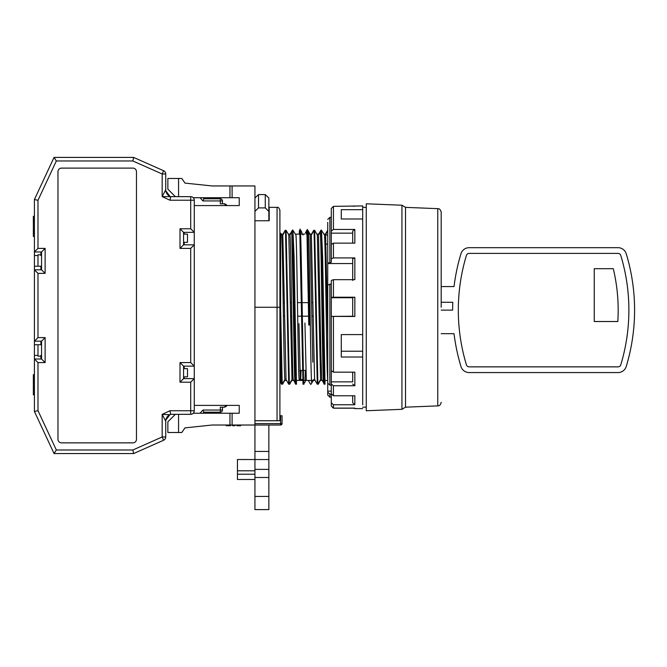 <?xml version="1.0" encoding="UTF-8"?>
<svg xmlns="http://www.w3.org/2000/svg" width="667" height="667" viewBox="0 0 667 667"><rect width="100%" height="100%" fill="white"/><g stroke="black" fill="none" stroke-linecap="round" stroke-linejoin="round"><path stroke-width="1" d="M132.9 168.109L61.539 168.109A3.568 3.568 0 0 0 57.971 171.677L57.971 439.295A3.568 3.568 0 0 0 61.539 442.863L132.9 442.863A3.568 3.568 0 0 0 136.468 439.295L136.468 171.677A3.568 3.568 0 0 0 132.9 168.109M133.617 157.404L132.858 160.972L162.164 173.995L163.607 170.735L133.617 157.404L54.052 157.404L34.417 199.508L34.417 251.959L41.554 251.959L41.554 269.802L34.417 269.802L34.417 359.004L37.986 362.573L45.123 362.573L41.554 359.004L34.417 359.004L34.417 411.456L37.986 410.672L37.986 362.573M34.567 411.772L54.052 453.56L34.417 411.456L54.052 453.56L56.328 449.992L37.986 410.672M54.052 453.56L133.617 453.56L132.858 449.992L56.328 449.992M133.617 453.56L133.158 451.426L133.617 453.56L163.607 440.237L162.164 436.968L132.858 449.992M163.607 440.237A3.568 3.568 0 0 0 165.733 436.968L165.733 421.185L162.164 414.374L169.852 414.724L170.727 414.315L169.935 410.747L162.164 414.374L169.935 410.747L170.327 412.531M170.727 414.315L190.704 414.315L190.704 410.747L169.935 410.747M183.567 378.631L183.567 366.141L179.998 362.573L179.998 382.199L183.567 378.631L194.272 378.631L190.704 382.199L190.704 410.747L194.272 410.747L194.272 405.394L239.236 405.394L239.236 413.24L232.099 413.24L232.099 425.021L254.936 425.021L254.936 459.538L237.452 459.521L237.452 470.785L254.936 470.785M183.567 366.141L194.272 366.141L190.704 362.573L179.998 362.573M183.567 244.831L183.567 232.341L179.998 228.773L179.998 248.399L183.567 244.831L194.272 244.831L190.704 248.399L190.704 362.573M254.936 423.595L282.049 423.595A1.426 1.426 0 0 1 280.624 425.021L254.936 425.021L254.936 185.951L232.099 185.951L232.099 197.724L239.236 197.724L239.236 205.578L194.272 205.578L194.272 200.225A3.568 3.568 0 0 0 190.704 196.657L170.727 196.657L169.935 200.225L190.704 200.225L190.704 228.773L194.272 232.341L183.567 232.341M170.727 196.657L162.164 196.598L165.733 189.778L165.733 173.995A3.568 3.568 0 0 0 163.607 170.735M54.052 157.404L56.328 160.972L132.858 160.972M34.417 199.508L37.986 200.3L56.328 160.972M45.123 362.573L45.123 337.602L41.554 341.171L34.417 341.171L34.417 251.959L37.986 248.399L37.986 200.3M41.554 251.959L45.123 248.399L37.986 248.399M41.554 269.802L45.123 273.37L45.123 248.399M34.417 269.802L37.986 273.37L45.123 273.37M34.417 341.171L37.986 337.602L37.986 273.37M41.554 341.171L41.554 359.004L34.417 359.004L40.929 359.004L40.845 355.436M166.858 417.359L169.726 414.782C169.343 413.365 164.432 421.127 165.733 421.185A7.137 7.137 0 0 1 169.852 414.724L165.8 420.185M194.272 410.747A3.568 3.568 0 0 1 190.704 414.315M165.733 189.828L165.733 189.778C164.424 189.845 169.376 197.624 169.726 196.19L169.852 196.248A7.137 7.137 0 0 1 165.733 189.778C165.858 192.73 167.234 194.881 169.852 196.248L165.8 190.787M40.929 341.171L40.845 344.739M40.845 266.233L40.929 269.802M40.929 251.959L40.845 255.528M184.217 232.341L184.217 234.125M184.217 242.329L184.217 244.831M184.217 378.631L184.217 376.847M184.217 368.643L184.217 366.141M34.417 380.023L33.35 380.023L33.35 389.745L34.417 389.745M222.461 410.03L222.461 407.178L223.887 407.178A3.568 3.568 0 0 0 226.98 405.394L223.887 407.178L220.318 407.178L220.318 410.03L222.461 410.03A2.143 2.143 0 0 1 220.318 412.173L220.318 410.03L202.968 410.03L203.91 412.173L220.318 412.173L203.91 412.173L202.918 413.24M41.554 356.153L37.986 356.153L37.986 344.739L34.417 344.739M41.554 344.739L37.986 344.739M41.554 254.819L37.986 254.819L37.986 266.233L41.554 266.233M34.417 216.283L33.35 216.283L33.35 221.452L34.417 221.452M34.417 218.926L33.35 218.926M34.417 231.424L33.35 231.424L33.35 221.452M34.417 233.233L33.35 233.233L33.35 231.424M34.417 236.443L33.35 236.443L33.35 233.233M194.022 412.056L193.588 412.848M34.417 377.347L33.35 377.347L33.35 379.415L34.417 379.415M33.35 380.023L33.35 379.415M34.417 374.704L33.35 374.704L33.35 377.347M33.35 380.557L34.417 380.557M33.35 382.8L34.417 382.8M33.35 389.745L33.35 393.48M34.417 393.58L33.35 393.58L33.35 394.764L34.417 394.764M33.35 380.348L34.417 380.348M220.318 198.799L203.91 198.799L220.318 198.799L203.91 198.799L202.918 197.724L203.91 198.799L202.918 197.724L203.91 198.799L202.968 200.942L220.318 200.942L220.318 198.799A2.143 2.143 0 0 1 222.461 200.942L222.461 203.794L223.887 203.794L226.98 205.578A3.568 3.568 0 0 0 223.887 203.794L220.318 203.794L220.318 200.942L222.461 200.942M169.935 200.225L162.164 196.598L169.935 200.225L170.327 198.441M183.567 242.329L187.494 242.329L187.494 234.125L183.567 234.125M183.567 376.847L187.494 376.847L187.494 368.643L183.567 368.643M200.7 205.578L215.683 205.578M215.683 405.394L200.7 405.394M620.777 255.419A188.753 188.753 0 0 1 620.777 364.832A2.851 2.851 0 0 1 618.042 366.858L469.151 366.858A2.851 2.851 0 0 1 466.416 364.832A188.753 188.753 0 0 1 466.416 255.419A2.851 2.851 0 0 1 469.151 253.393L618.042 253.393A2.851 2.851 0 0 1 620.777 255.419M613.29 268.709A178.047 178.047 0 0 1 617.809 321.519L594.255 321.519L594.255 268.709L613.29 268.709M441.187 286.577L454.035 286.577A194.464 194.464 0 0 1 460.955 253.76A8.563 8.563 0 0 1 469.151 247.682L618.042 247.682A8.563 8.563 0 0 1 626.238 253.76A194.464 194.464 0 0 1 626.238 366.483A8.563 8.563 0 0 1 618.042 372.57L469.151 372.57A8.563 8.563 0 0 1 460.955 366.483A194.464 194.464 0 0 1 454.035 333.675L441.187 333.675M441.187 310.122L452.61 310.122L452.768 302.276L441.187 302.276M452.768 302.276L451.592 302.276M452.61 310.122L451.434 310.122M268.851 211.347L265.283 207.912L265.283 194.581L268.851 198.016L268.851 220.744M268.851 425.021L268.851 451.442L254.936 451.442M268.851 459.538L268.851 469.385L254.936 469.385L254.936 459.538L268.851 459.538L268.851 451.442M268.851 469.385L268.851 509.596L254.936 509.596L254.936 477.489L268.851 477.489M254.936 474.229L237.452 474.229L237.452 470.785M265.283 207.912L258.504 207.912L254.936 211.347M254.936 198.016L258.504 194.581L265.283 194.581M254.936 469.385L254.936 477.489M237.452 474.229L237.452 479.49L254.936 479.49M258.504 207.912L258.504 194.581M33.35 384.976L33.35 382.158M362.69 218.984L341.279 218.984L341.279 209.688L362.69 209.688L362.69 404.852M254.936 307.27L277.055 307.27L277.055 207.362L269.201 207.362L269.201 220.744L254.936 220.744M254.936 420.735L279.907 420.735L279.907 210.213L279.907 307.27L277.055 307.27L277.055 420.735M194.272 205.578L194.272 405.394M212.114 185.951L185.001 183.1L212.114 185.951L232.099 185.951M232.099 425.021L212.114 425.021L185.001 427.872L212.114 425.021M182.5 179.49L185.001 183.1L181.783 178.456L178.573 178.456L178.573 196.657M232.099 197.724L193.255 197.724M280.624 425.021L280.624 415.741L279.907 415.741M178.573 414.315L178.573 432.508L181.783 432.508L185.001 427.872L182.5 431.482M229.957 425.021L229.957 413.24L193.255 413.24M226.246 425.021L226.246 425.729L227.364 425.729L227.364 425.021M240.662 425.021L240.662 425.729L239.67 425.729L239.67 425.021M236.91 425.021L236.91 425.729L239.67 425.729M236.618 425.021L236.91 425.729M234.892 425.021L234.892 425.729L233.167 425.729L233.167 425.021M232.6 425.021L232.6 425.729L233.358 425.729M230.565 425.021L230.565 425.729L230.282 425.021M227.364 425.729L230.282 425.729M229.957 413.24L232.099 413.24M175.363 196.657L167.867 189.161L167.867 178.456L178.573 178.456M280.624 415.741L282.049 415.741L282.049 423.595M175.363 414.315L167.867 421.811L167.867 432.508L178.573 432.508M441.187 307.27L441.187 212.214L441.187 307.27M441.187 402.326C440.587 404.819 439.445 406.011 437.76 405.886L437.76 208.654L405.511 207.362L405.511 407.178L401.943 409.321L366.258 410.747L366.258 203.794L401.943 205.219L401.943 409.321M281.666 235.017C282.716 243.163 283.783 371.402 284.876 379.523L282.208 384.209L280.624 307.946L280.624 233.2L281.666 235.017M280.624 244.731L280.624 235.935M302.751 379.523L299.149 379.523M300.308 379.523L298.949 323.703M304.936 323.02L306.286 379.523L303.618 384.209C302.535 375.488 301.476 239.503 300.383 230.323L303.076 235.017M296.482 384.209L294.064 256.47L292.938 230.323L295.94 235.017C296.998 243.197 298.057 371.878 299.158 379.581M296.215 379.523L295.623 379.523M292.938 230.323L295.865 384.209L293.172 379.523C292.121 371.377 291.054 243.138 289.962 235.017L291.754 232.016M309.405 325.004L307.52 230.323L310.213 235.017L312.79 362.148M299.908 370.977L299.925 370.427M301.092 370.427L300.667 379.523M288.803 235.017L292.013 379.523L289.345 384.209L286.11 230.323L288.803 235.017M286.035 379.523L282.825 235.017L285.493 230.323L288.728 384.209L286.035 379.523M325.029 384.209L322.603 256.453L321.486 230.323L324.479 235.017C325.571 244.08 326.597 370.16 327.697 379.523M323.828 383.2L321.719 379.523L320.91 354.777L318.509 235.017L320.293 232.016M327.722 336.76L325.646 235.017L327.722 235.017M317.35 235.017L320.56 379.523L317.892 384.209L314.657 230.323L317.35 235.017M314.582 379.523L311.372 235.017L314.04 230.323L317.267 384.209L314.582 379.523M279.907 316.191L280.624 316.191M283.417 316.191L284.551 316.191M290.562 316.191L291.696 316.191M297.69 316.191L301.501 316.191M302.151 316.191L308.638 316.191M311.973 316.191L313.106 316.191M280.624 233.2L280.624 235.017M280.624 348.032L281.591 384.209L280.624 382.524L280.624 307.946M281.591 384.209L282.541 384.209L284.717 380.415M299.216 234.125L299.433 230.323M299.908 232.099L299.808 234.125M307.045 232.116L306.953 234.125M304.002 383.533L303.96 384.175M306.361 234.125L306.562 230.323M313.423 379.523C312.114 381.816 312.114 381.816 313.423 379.523M307.52 230.323L306.903 230.323L308.771 325.071M327.305 231.499L325.796 234.125M317.267 384.209L318.226 384.209L320.402 380.415M320.835 230.323L318.668 234.125M286.11 230.323L285.159 230.323L282.983 234.125M288.728 384.209L289.678 384.209L291.854 380.415M308.312 380.415L310.472 384.209L311.089 384.209L313.265 380.415M311.531 234.125L313.698 230.323L314.657 230.323M321.486 230.323L324.404 384.209M292.296 230.323L290.12 234.125M327.722 302.635L327.155 302.635L327.722 302.635M312.89 302.635L311.764 302.635L312.89 302.635M279.907 302.635L280.624 302.635M283.217 302.635L284.342 302.635M290.353 302.635L291.479 302.635M297.49 302.635L301.292 302.635M301.951 302.635L308.429 302.635M305.369 233.025L306.903 230.323M326.513 232.875L327.722 231.357M323.503 382.583C322.411 373.912 321.377 240.87 320.293 231.983L321.411 230.007L322.803 323.111C323.161 355.011 323.595 390.629 324.095 382.966M304.852 382.583L304.902 381.958M305.036 379.523L305.369 370.427M306.92 230.482L306.778 234.125M299.766 230.323L303.001 384.209L303.618 384.209L301.201 256.462L300.383 230.323L299.766 230.323L303.001 384.209M294.956 382.583C294.43 377.664 293.905 343.647 293.33 307.437L291.746 231.983L292.863 230.007L294.255 323.111C294.614 355.011 295.047 390.629 295.556 382.966M308.421 231.958C309.48 240.47 310.572 373.778 311.639 382.558M362.69 209.688L362.69 205.936L333.433 206.353L331.291 208.496L331.291 233.15L331.291 217.35L329.865 217.35L327.722 219.493M333.433 206.353L333.433 229.448L354.844 229.448L352.701 231.032L352.701 243.138L352.701 231.032M354.844 229.448L354.844 243.138L333.433 243.138L331.291 244.489L331.291 258.738L331.291 244.489M327.722 263.132L331.291 262.306L331.291 258.738L333.433 257.912L354.844 257.912L352.701 258.738L352.701 263.548L327.722 263.548L327.722 222.394M354.844 257.912L354.844 279.673L333.433 279.673L331.291 280.49L331.291 284.067L327.722 284.892L327.722 383.141L329.865 385.142L331.291 385.142L331.291 381.858L331.291 393.78L331.291 385.142M333.433 279.673L333.433 297.215L354.844 297.215L352.701 297.432L352.701 316.383L354.844 316.492L331.291 316.383L331.291 381.858L352.701 381.858L352.701 372.169L352.701 381.858M362.69 357.012L341.279 357.012L341.279 334.601L362.69 334.601M333.433 316.492L333.433 372.169L354.844 372.169L354.844 385.734L333.433 385.734L331.291 384.067M333.433 385.734L333.433 395.773L354.844 395.773L354.844 404.777L333.433 404.777L333.433 408.104L354.844 408.104L354.844 408.604L353.468 408.104M353.568 408.187L333.433 408.187L331.291 406.045L331.291 403.61M327.722 285.309L327.722 263.548M333.433 408.104L331.291 405.978L331.291 397.19L329.865 397.19L327.722 395.047L327.722 382.141M352.701 279.673L352.701 263.548M333.433 297.215L331.291 297.432L331.291 284.067M327.722 391.145L331.291 391.145M329.865 397.19L329.865 394.139L327.722 392.146M341.279 351.226L362.69 351.226M331.291 211.406L331.291 217.35M352.701 258.738L352.701 280.49M333.433 395.773L331.291 393.78M354.844 404.777L352.701 402.785L352.701 395.773M329.865 394.139L331.291 394.139L331.291 402.785L333.433 404.777M331.291 402.785L331.291 405.978M354.844 385.734L352.701 384.067M333.433 372.169L331.291 370.735M331.291 280.49L331.291 297.724L352.701 297.724L352.701 316.233L331.291 316.383M331.291 246.29L331.291 233.15L352.701 233.15M333.433 229.448L331.291 231.032M331.291 211.347L331.291 208.496M331.291 316.233L331.291 297.724M162.164 414.374L162.164 436.968L165.733 436.968M179.998 382.199L190.704 382.199M179.998 248.399L190.704 248.399M190.704 228.773L179.998 228.773M165.733 173.995L162.164 173.995L162.164 196.598M45.123 337.602L37.986 337.602M194.272 200.225L190.704 200.225L190.704 196.657M34.417 355.436L37.986 355.436M34.417 266.233L37.986 266.233M34.417 255.528L37.986 255.528M33.35 387.16L34.417 387.16M33.35 380.198L34.417 380.198M200 197.724L202.968 200.942M200 413.24L202.968 410.03M268.851 496.448L254.936 496.448M229.957 185.951L229.957 197.724M33.35 221.302L34.417 221.302M34.417 221.219L33.35 221.219M33.35 220.619L34.417 220.619M333.433 243.138L333.433 257.912M354.844 297.215L354.844 316.492M329.865 262.306L329.865 217.35M329.865 385.142L329.865 284.067M362.69 207.362L366.258 207.362M362.69 407.178L366.258 407.178M165.766 420.435L167 417.158M169.026 415.174L169.551 414.874M277.055 207.362C278.181 206.97 279.131 207.921 279.907 210.213M437.76 208.654C439.445 208.529 440.587 209.713 441.187 212.214M437.76 405.886L405.511 407.178M405.511 207.362L401.943 205.219M279.907 380.415L280.615 380.415M284.367 380.415L286.552 380.415M291.504 380.415L293.688 380.415M296.248 380.415L302.785 380.415M303.377 380.415L315.099 380.415M320.052 380.415L322.228 380.415M324.779 380.415L327.722 380.415M279.907 234.125L280.624 234.125M281.149 234.125L283.333 234.125M288.286 234.125L290.47 234.125M295.423 234.125L300.008 234.125M300.6 234.125L304.744 234.125M309.696 234.125L311.881 234.125M316.833 234.125L319.018 234.125M323.97 234.125L326.155 234.125M305.861 370.427L303.085 370.427M302.451 370.427L299.892 370.427M327.722 244.114L326.071 244.114M327.722 230.148L325.438 234.109M301.701 231.991L300 229.048M295.398 384.025L295.089 383.483M310.063 234.109L307.362 229.44M362.69 408.604L354.844 408.604M354.844 205.936L353.568 206.353"/></g></svg>
